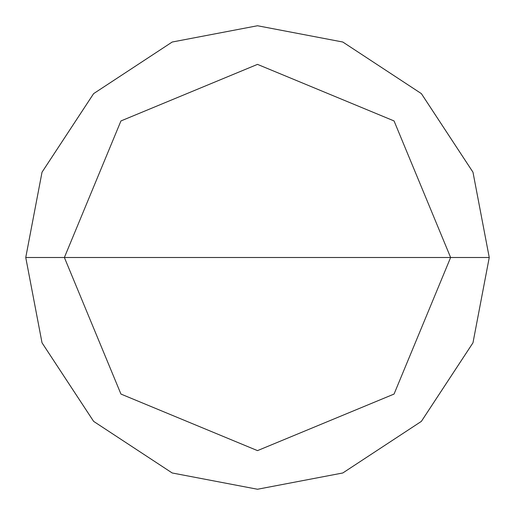 <?xml version="1.0" encoding="UTF-8"?>
<svg xmlns="http://www.w3.org/2000/svg" width="515" height="515" viewBox="0 0 515 515"><rect width="100%" height="100%" fill="white"/><g stroke="black" fill="none" stroke-linecap="round" stroke-linejoin="round"><path stroke-width="0.77" d="M257.5 257.5L450.625 257.5L394.059 394.059L257.5 450.625L120.941 394.059L64.375 257.5L489.25 257.5L472.976 172.197L421.373 93.627L342.803 42.024L257.5 25.75L172.197 42.024L93.627 93.627L42.024 172.197L25.75 257.5L64.375 257.5L120.941 120.941L257.5 64.375L394.059 120.941L450.625 257.5L394.059 120.941L257.5 64.375L120.941 120.941L64.375 257.5L257.5 257.5M489.25 257.5L472.976 172.197L421.373 93.627L342.803 42.024L257.5 25.75L172.197 42.024L93.627 93.627L42.024 172.197L25.75 257.5L64.375 257.5L120.941 394.059L257.5 450.625L394.059 394.059L450.625 257.5L489.25 257.5L472.976 342.803L421.373 421.373L342.803 472.976L257.5 489.25L172.197 472.976L93.627 421.373L42.024 342.803L25.75 257.5L42.024 342.803L93.627 421.373L172.197 472.976L257.5 489.25L342.803 472.976L421.373 421.373L472.976 342.803L489.25 257.5"/></g></svg>
